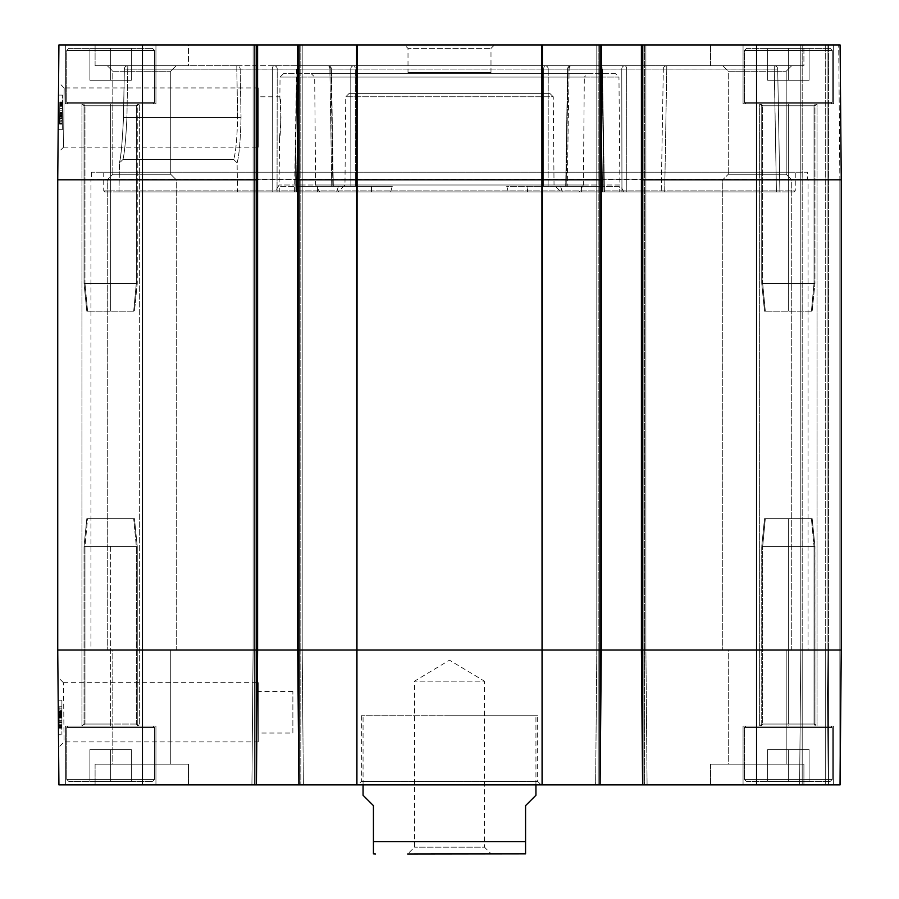 <?xml version="1.0" encoding="UTF-8"?>
<svg xmlns="http://www.w3.org/2000/svg" width="899" height="899" viewBox="0 0 899 899"><rect width="100%" height="100%" fill="white"/><g stroke="black" fill="none" stroke-linecap="round" stroke-linejoin="round"><path stroke-width="0.67" stroke-dasharray="4.5 3.37" d="M131.389 48.411L131.389 80.213L89.9 80.213L131.389 80.213L89.9 80.213L131.389 80.213L131.389 48.411L110.644 48.411L131.389 48.411L110.644 48.411L110.644 80.213L110.644 48.411L89.9 48.411L110.644 48.411L89.9 48.411L89.9 80.213L89.9 48.411L131.389 48.411L131.389 80.213L131.389 48.411M68.807 48.411L152.482 48.411L68.807 48.411L66.728 50.479L66.728 102.351L68.122 103.733L153.178 103.733L68.122 103.733L153.178 103.733L68.122 103.733L66.728 102.351L154.561 102.351L66.728 102.351L154.561 102.351L66.728 102.351L66.728 50.479L154.561 50.479L66.728 50.479L154.561 50.479L66.728 50.479L68.807 48.411L152.482 48.411L68.807 48.411M155.943 103.733L65.346 103.733L155.943 103.733L155.943 44.95L65.346 44.95L155.943 44.95L65.346 44.95L155.943 44.95L155.943 103.733L65.346 103.733L155.943 103.733M809.1 48.411L809.1 80.213L767.611 80.213L809.1 80.213L767.611 80.213L809.1 80.213L809.1 48.411L788.356 48.411L809.1 48.411L788.356 48.411L788.356 80.213L788.356 48.411L767.611 48.411L788.356 48.411L767.611 48.411L767.611 80.213L767.611 48.411L809.1 48.411L809.1 80.213L809.1 48.411M746.518 48.411L830.193 48.411L746.518 48.411L744.439 50.479L744.439 102.351L745.822 103.733L830.878 103.733L745.822 103.733L830.878 103.733L745.822 103.733L744.439 102.351L832.272 102.351L744.439 102.351L832.272 102.351L744.439 102.351L744.439 50.479L832.272 50.479L744.439 50.479L832.272 50.479L744.439 50.479L746.518 48.411L830.193 48.411L746.518 48.411M833.654 103.733L743.057 103.733L833.654 103.733L833.654 44.95L743.057 44.95L833.654 44.95L743.057 44.95L833.654 44.95L833.654 103.733L743.057 103.733L833.654 103.733M809.1 781.433L809.1 749.631L767.611 749.631L809.1 749.631L767.611 749.631L809.1 749.631L809.1 781.433L788.356 781.433L809.1 781.433L809.1 749.631L809.1 781.433L788.356 781.433L788.356 749.631L788.356 781.433L767.611 781.433L809.1 781.433M767.611 781.433L767.611 749.631L767.611 781.433L788.356 781.433L788.356 749.631L788.356 781.433L767.611 781.433L767.611 749.631L767.611 781.433M746.518 781.433L830.193 781.433L746.518 781.433L744.439 779.366L744.439 727.493L745.822 726.111L830.878 726.111L745.822 726.111L830.878 726.111L745.822 726.111L744.439 727.493L832.272 727.493L744.439 727.493L832.272 727.493L744.439 727.493L744.439 779.366L832.272 779.366L744.439 779.366L832.272 779.366L744.439 779.366L746.518 781.433L830.193 781.433L746.518 781.433M833.654 726.111L743.057 726.111L833.654 726.111L743.057 726.111L833.654 726.111L833.654 784.894L743.057 784.894L833.654 784.894L743.057 784.894L833.654 784.894L833.654 726.111M131.389 781.433L131.389 749.631L89.9 749.631L131.389 749.631L89.9 749.631L131.389 749.631L131.389 781.433L110.644 781.433L131.389 781.433L131.389 749.631L131.389 781.433L110.644 781.433L110.644 749.631L110.644 781.433L89.9 781.433L131.389 781.433M89.9 781.433L89.9 749.631L89.9 781.433L110.644 781.433L110.644 749.631L110.644 781.433L89.9 781.433L89.9 749.631L89.9 781.433M68.807 781.433L152.482 781.433L68.807 781.433L66.728 779.366L66.728 727.493L68.122 726.111L153.178 726.111L68.122 726.111L153.178 726.111L68.122 726.111L66.728 727.493L154.561 727.493L66.728 727.493L154.561 727.493L66.728 727.493L66.728 779.366L154.561 779.366L66.728 779.366L154.561 779.366L66.728 779.366L68.807 781.433L152.482 781.433L68.807 781.433M155.943 726.111L65.346 726.111L155.943 726.111L65.346 726.111L155.943 726.111L155.943 784.894L65.346 784.894L155.943 784.894L65.346 784.894L155.943 784.894L155.943 726.111M523.499 854.05L407.64 854.05L414.551 847.139L414.551 681.161L449.5 660.169L484.449 681.161L414.551 681.161L484.449 681.161L484.449 847.139L414.551 847.139L484.449 847.139L491.36 854.05L407.64 854.05L491.36 854.05M535.939 795.267L525.567 805.639L525.567 841.599L373.433 841.599L373.433 805.639L363.061 795.267M449.5 715.739L535.939 715.739L449.5 715.739M61.896 709.109L61.896 715.604L61.896 709.109L59.132 709.109L59.132 715.604L59.132 709.109M61.896 715.604L59.132 715.604M61.896 717.694L61.896 726.1L61.896 717.694L59.132 717.694L59.132 726.1L59.132 717.694M61.896 726.1L59.132 726.1M59.132 712.368L59.132 728.19L59.132 712.368L61.896 712.368L61.896 707.019L59.132 707.019L59.132 727.842L59.132 707.019L61.896 707.019L61.896 716.582L59.132 716.582L61.896 716.582L61.896 728.19L59.132 728.19L59.132 706.749L59.132 728.19L59.132 717.278L59.132 728.168L61.896 728.19L61.896 712.368M61.896 706.749L59.132 706.749L61.896 706.749L61.896 728.19L59.132 728.19L61.896 728.168L61.896 706.749M61.896 711.626L61.896 727.842L61.896 711.626L59.132 711.626M61.896 727.842L61.896 713.255L61.896 727.842L59.132 727.842M61.896 714.683L59.132 714.683M61.896 712.222L59.132 712.222M61.896 707.019L59.132 707.019M61.896 710.367L61.896 717.368L61.896 708.884L59.132 708.884L59.132 727.954L59.132 706.783L59.132 717.368L59.132 708.884L61.896 708.884L61.896 725.864L59.132 725.864L59.132 717.368L59.132 725.864L61.896 725.864L61.896 717.368L61.896 727.954L59.132 727.954L59.132 717.368L59.132 727.954L61.896 727.954L61.896 706.783L61.896 717.368L61.896 708.884L61.896 710.367L59.132 710.367L61.896 710.367M61.896 711.379L61.896 706.783L59.132 706.783L59.132 727.606L59.132 706.783L59.132 717.368L59.132 706.783L61.896 706.783L59.132 706.783L61.896 706.783L61.896 727.606L61.896 711.379L59.132 711.379M61.896 727.606L59.132 727.606L61.896 727.606M61.896 714.447L59.132 714.447M61.896 711.986L59.132 711.986M61.896 717.278L59.132 717.278M61.896 726.268L59.132 726.268M61.896 725.954L59.132 725.954M61.896 725.122L59.132 725.122M59.132 716.301L59.132 724.178L59.132 715.098L59.132 716.301L61.896 716.301L61.896 715.098L59.132 715.098M61.896 715.098L61.896 716.301M61.896 724.178L59.132 724.178M61.896 722.627L59.132 722.627M59.132 713.255L59.132 720.695L59.132 713.255L61.896 713.255M61.896 714.053L59.132 714.053M61.896 715.919L59.132 715.919M61.896 726.381L59.132 726.381M61.896 727.37L59.132 727.37M61.896 725.504L59.132 725.504M61.896 713.536L59.132 713.536M61.896 715.031L59.132 715.031M61.896 725.864L61.896 717.368L61.896 725.864M61.896 706.783L61.896 727.954L61.896 706.783M61.896 700.186L61.896 734.764L61.896 700.186L61.896 734.764L61.896 700.186L58.177 700.186L61.896 700.186L58.177 700.186L58.48 734.764L61.896 734.764L58.48 734.764L58.177 700.186L61.896 700.186M58.177 700.186L58.48 734.764L61.896 734.764L58.48 734.764L58.177 700.186M258.294 741.9L258.294 682.667L258.294 741.9L64.076 741.9L63.469 682.712L64.076 741.922L58.604 747.451L57.997 677.295L58.604 747.451M63.469 682.667L258.294 682.667M641.403 179.8L641.403 44.95L840.082 44.95L828.462 44.95L840.082 44.95L841.262 179.8L641.403 179.8L641.403 650.044L641.403 44.95L645.898 44.95L596.801 44.95L601.296 44.95L598.183 44.95L601.296 44.95L601.296 179.8L297.704 179.8L297.704 650.044L297.704 44.95L302.199 44.95L254.484 44.95L257.597 44.95L257.597 179.8L57.738 179.8L57.738 650.044L58.918 784.894L840.082 784.894L828.462 784.894L840.082 784.894L841.262 650.044L840.082 784.894L841.262 650.044L840.082 784.894L841.262 650.044L839.868 650.044L839.868 784.894L828.26 784.894L839.868 784.894L839.868 650.044L828.462 650.044L828.462 784.894L825.698 784.894L828.462 784.894L828.462 650.044L827.08 650.044L828.26 784.894L802.189 784.894L828.26 784.894L827.08 650.044L828.26 784.894L827.08 650.044L828.26 784.894L827.08 650.044L828.26 784.894L827.08 650.044L827.08 44.95L800.807 44.95L827.08 44.95L827.08 650.044L827.08 44.95L827.08 650.044L827.08 44.95L827.08 650.044L827.08 44.95L827.08 650.044L825.698 650.044L825.698 784.894L799.627 784.894L825.698 784.894L825.698 650.044L802.189 650.044L802.189 784.894L799.627 784.894L802.189 784.894L802.189 650.044L800.807 650.044L799.627 784.894L800.807 650.044L799.627 784.894L800.807 650.044L800.807 44.95L802.189 44.95L800.807 44.95L800.807 650.044L800.807 44.95L800.807 650.044L841.262 650.044L839.868 650.044L839.868 784.894L839.868 650.044L828.462 650.044L828.462 784.894L828.462 650.044L825.698 650.044L825.698 784.894L825.698 650.044L802.189 650.044L802.189 784.894L802.189 650.044L800.807 650.044L841.262 650.044L756.542 650.044L756.542 784.894M258.294 733.033L258.294 691.533L258.294 733.033L292.872 733.033L292.872 691.533L292.872 733.033M803.908 764.15L710.558 764.15L803.908 764.15L803.908 784.894L710.558 784.894L803.908 784.894L710.558 784.894L803.908 784.894L803.908 764.15L710.558 764.15L803.908 764.15M728.269 764.15L786.198 764.15L728.269 764.15L786.198 764.15L728.269 764.15L728.269 650.044L786.198 650.044L728.269 650.044L786.198 650.044L728.269 650.044L728.269 764.15M188.442 764.15L95.092 764.15L188.442 764.15L188.442 784.894L95.092 784.894L188.442 784.894L95.092 784.894L188.442 784.894L188.442 764.15L95.092 764.15L188.442 764.15M112.802 764.15L170.731 764.15L112.802 764.15L170.731 764.15L112.802 764.15L112.802 650.044L170.731 650.044L112.802 650.044L170.731 650.044L112.802 650.044L112.802 764.15M537.669 715.739L361.331 715.739L537.669 715.739L537.669 781.433L361.331 781.433L537.669 781.433L541.131 784.894L357.869 784.894L541.131 784.894M791.727 650.044L722.74 650.044L791.727 650.044L722.74 650.044L791.727 650.044L791.727 179.8L722.74 179.8L722.74 650.044L722.74 179.8L791.727 179.8L722.74 179.8L791.727 179.8L791.727 650.044M176.26 650.044L107.273 650.044L176.26 650.044L107.273 650.044L176.26 650.044L176.26 179.8L107.273 179.8L107.273 650.044L107.273 179.8L176.26 179.8L107.273 179.8L176.26 179.8L176.26 650.044M808.066 650.044L90.934 650.044L808.066 650.044L808.066 179.8L90.934 179.8L90.934 650.044M601.296 179.8L601.296 650.044L600.116 784.894M596.801 650.044L595.621 784.894L596.801 650.044L595.621 784.894L596.801 650.044L596.801 44.95L598.183 44.95L596.801 44.95L596.801 650.044L596.801 44.95L596.801 650.044L598.183 650.044L598.183 784.894L598.183 650.044L596.801 650.044L601.296 650.044L601.296 44.95L601.296 650.044L599.914 650.044L599.914 784.894L599.914 650.044L598.183 650.044L598.183 784.894L598.183 650.044L596.801 650.044M641.403 44.95L641.403 650.044L645.898 650.044L647.078 784.894L645.898 650.044L647.078 784.894L645.898 650.044L645.898 44.95L644.516 44.95L645.898 44.95L645.898 650.044L645.898 44.95L645.898 650.044L644.516 650.044L644.516 784.894L644.516 650.044L645.898 650.044L642.785 650.044L642.785 784.894L642.785 650.044L641.403 650.044L642.583 784.894M297.704 179.8L297.704 650.044L298.884 784.894M756.542 44.95L756.542 650.044L299.086 650.044L302.199 650.044L303.379 784.894L302.199 650.044L303.379 784.894L302.199 650.044L302.199 44.95L300.817 44.95L302.199 44.95L302.199 650.044L302.199 44.95L302.199 650.044L300.817 650.044L300.817 784.894L300.817 650.044L254.484 650.044L254.484 784.894L254.484 650.044L253.102 650.044L251.922 784.894L253.102 650.044L251.922 784.894L253.102 650.044L253.102 44.95L254.484 44.95L253.102 44.95L254.484 44.95L253.102 44.95L253.102 650.044L253.102 44.95L253.102 650.044L256.215 650.044L256.215 784.894L256.215 650.044L257.597 650.044L256.417 784.894M91.631 172.192L91.631 179.103L90.934 179.8L808.066 179.8L807.369 179.103L91.631 179.103L807.369 179.103L807.369 172.192L91.631 172.192L807.369 172.192M841.262 179.8L840.082 44.95L841.262 179.8L839.868 179.8L841.262 179.8L839.868 179.8L841.262 179.8L840.082 44.95L841.262 179.8L841.262 650.044M257.597 179.8L257.597 650.044L257.597 44.95L256.215 44.95L257.597 44.95L257.597 650.044L142.458 650.044L142.458 784.894M371.467 186.374L371.512 191.903L390.616 191.903L392.267 186.374L338.372 186.374L336.709 191.903L317.605 191.903L317.561 186.374L338.372 186.374L279.78 186.374L279.814 191.903L297.783 191.903L297.827 186.374L371.467 186.374L297.827 186.374L297.783 191.903L279.814 191.903L279.78 186.374L332.832 186.374L317.561 186.374L317.605 191.903L336.709 191.903L338.372 186.374L392.267 186.374L390.616 191.903L371.512 191.903L371.467 186.374M581.439 186.374L581.395 191.903L562.291 191.903L560.628 186.374L581.439 186.374L506.733 186.374L508.385 191.903L527.488 191.903L527.533 186.374L601.173 186.374L601.217 191.903L619.186 191.903L619.22 186.374L566.168 186.374L619.22 186.374L619.186 191.903L601.217 191.903L601.173 186.374L527.533 186.374L527.488 191.903L508.385 191.903L506.733 186.374L560.628 186.374L562.291 191.903L581.395 191.903L581.439 186.374M277.049 191.903L118.983 191.903L237.583 191.903L237.089 162.91L233.661 159.449L237.089 162.91C239.112 156.055 240.426 140.918 241.033 117.499C240.426 140.896 239.112 156.033 237.089 162.91L237.583 191.903L118.983 191.903L277.049 191.903L277.218 69.122L272.363 69.088L277.218 69.122A3.461 2.989 -90 0 0 274.229 65.694A3.461 2.989 -90 0 1 277.218 69.122L277.049 191.903M581.395 191.903L661.237 191.903L581.395 191.903M371.512 191.903L527.488 191.903L371.512 191.903M317.605 191.903L237.583 191.903L317.605 191.903M508.385 191.903L390.616 191.903L508.385 191.903M562.291 191.903L623.973 191.903L562.291 191.903M615.5 73.651L283.5 73.651L615.5 73.651L618.962 77.078L280.038 77.078L618.962 77.078L619.894 184.992L279.106 184.992L619.894 184.992L623.973 191.903M336.709 191.903L275.027 191.903L336.709 191.903M794.233 191.903L104.767 191.903L794.233 191.903L795.267 190.869L103.733 190.869L795.267 190.869L795.267 172.192L103.733 172.192L795.267 172.192M295.018 191.903L604.443 191.903L295.018 191.903L297.041 69.122A3.461 2.989 -90 0 1 300.03 65.694L353.779 65.694A3.461 2.989 90 0 0 350.779 69.122L355.296 69.088L350.779 69.122A3.461 2.989 90 0 1 353.779 65.694A3.461 1.517 90 0 1 355.296 69.088A3.461 1.517 90 0 0 353.779 65.694L300.03 65.694A3.461 2.989 -90 0 0 297.041 69.122L295.018 191.903M621.951 191.903L779.894 191.903L621.951 191.903L621.782 69.122A3.461 2.989 90 0 1 624.771 65.694L571.034 65.694A3.461 2.989 -90 0 0 568.044 69.122A3.461 2.989 -90 0 1 571.034 65.694A3.461 1.933 90 0 0 569.112 69.088A3.461 1.933 90 0 1 571.034 65.694L624.771 65.694A3.461 2.989 90 0 0 621.782 69.122L626.637 69.088L621.782 69.122L621.951 191.903M664.687 191.903L661.237 191.903L664.687 191.903L666.766 69.122L663.316 69.088L777.702 69.088L774.241 69.122L776.433 191.903L774.241 65.694L666.766 65.694A3.461 3.45 -90 0 0 663.316 69.088A3.461 3.45 -90 0 1 666.766 65.694L774.241 65.694A3.461 3.45 -90 0 1 777.691 69.088A3.461 3.45 -90 0 0 774.241 65.694L624.771 65.694A3.461 1.865 90 0 1 626.637 69.088A3.461 1.865 90 0 0 624.771 65.694L774.241 65.694L774.241 69.122L666.766 69.122L664.687 191.903M327.966 65.694L274.229 65.694A3.461 1.865 -90 0 0 272.363 69.088A3.461 1.865 -90 0 1 274.229 65.694L327.966 65.694A3.461 2.989 90 0 1 330.956 69.122A3.461 2.989 90 0 0 327.966 65.694A3.461 1.933 -90 0 1 329.888 69.088A3.461 1.933 -90 0 0 327.966 65.694L127.782 65.694A3.461 3.427 90 0 0 124.365 69.088L127.782 69.156L124.365 69.088A3.461 3.427 90 0 1 127.782 65.694L236.785 65.694A3.461 3.382 90 0 1 240.168 69.088A3.461 3.382 90 0 0 236.785 65.694L327.966 65.694A3.461 3.461 0 0 1 331.416 69.088L277.218 69.122L330.956 69.122L332.832 186.374L331.416 69.099L236.785 69.156L240.168 69.088L241.033 117.499L240.168 69.088L331.416 69.099A3.461 3.461 0 0 0 327.966 65.694M298.446 69.088L296.58 69.099L298.446 69.088A3.461 1.584 90 0 1 300.03 65.694A3.461 1.584 90 0 0 298.446 69.088L296.412 191.903L298.446 69.088L600.554 69.088A3.461 1.584 -90 0 0 598.97 65.694A3.461 2.989 90 0 1 601.959 69.122L601.959 69.122A3.461 2.989 90 0 0 598.97 65.694A3.461 1.584 -90 0 1 600.554 69.088L602.588 191.903L600.554 69.088L298.446 69.088M543.704 69.088L548.221 69.122A3.461 2.989 -90 0 0 545.221 65.694L598.97 65.694L545.221 65.694A3.461 2.989 -90 0 1 548.221 69.122L543.704 69.088A3.461 1.517 -90 0 1 545.221 65.694A3.461 1.517 -90 0 0 543.704 69.088L543.592 186.374L543.704 69.088L355.296 69.088L543.704 69.088M123.511 117.499C122.399 141.031 121.062 156.19 119.488 162.977L122.983 159.449L119.488 162.977C121.062 156.19 122.399 141.031 123.511 117.499L124.365 69.088L123.511 117.499L126.928 117.567C125.871 138.929 124.556 152.886 122.983 159.449C124.556 152.886 125.871 138.929 126.928 117.567L127.782 65.694L127.782 69.156L236.785 69.156L237.651 117.567C237.078 138.94 235.74 152.909 233.661 159.449C235.74 152.886 237.066 138.929 237.651 117.567L241.033 117.499L237.651 117.567L236.785 65.694L236.785 69.156L127.782 69.156L126.928 117.567L123.478 117.499C122.388 140.817 121.073 155.808 119.533 162.483C121.073 155.808 122.388 140.817 123.478 117.499L124.332 69.088L272.363 69.088L272.206 191.903L272.363 69.088L124.365 69.088L123.478 117.499M118.983 191.903L119.488 162.977L118.983 191.903M103.733 172.192L103.733 190.869L104.767 191.903M62.413 120.578L62.469 113.577L62.402 122.062L59.626 122.039L59.795 102.969L59.615 124.141L59.705 113.555L59.626 122.039L62.402 122.062L62.548 105.082L59.784 105.059L59.705 113.555L59.784 105.059L62.548 105.082L62.469 113.577L62.559 102.992L59.795 102.969L59.705 113.555L59.795 102.969L62.559 102.992L62.548 105.127L62.379 124.174L62.469 113.577L62.402 122.062L62.413 120.578L59.649 120.556L62.413 120.578M62.413 119.567L62.379 124.174L59.615 124.141L59.795 103.318L59.615 124.141L59.705 113.555L59.615 124.141L62.379 124.174L59.615 124.141L62.379 124.174L62.559 103.34L62.413 119.567L59.649 119.545M62.559 103.34L59.795 103.318L62.559 103.34M62.447 116.499L59.682 116.477M62.424 118.971L59.66 118.938M62.402 121.118L59.637 121.095L59.705 113.622L62.469 113.645L62.57 102.037L62.391 123.208L62.548 104.689L62.469 113.679L59.705 113.656L59.784 104.655L59.705 113.656M62.548 104.689L59.784 104.655M62.548 105.003L59.784 104.981M62.537 105.824L59.772 105.801M62.481 112.532L59.716 112.51L59.75 108.262L62.514 108.318L59.75 108.296L59.806 102.014L59.626 123.185L59.694 114.6L62.458 114.623L59.694 114.623L59.761 106.745L59.637 121.095M62.525 106.767L59.761 106.745M62.447 115.847L59.682 115.825M59.671 117.668L59.795 102.767L59.671 117.668L62.436 117.69L62.447 116.892L59.671 116.87M62.447 116.892L62.458 115.038L59.694 115.016M62.458 115.038L62.559 103.115L59.795 103.093M62.559 103.115L62.548 104.565L59.784 104.542M62.548 104.565L62.57 102.789L59.795 102.767M62.57 102.789L62.559 103.576L59.795 103.554M62.559 103.576L62.537 105.441L59.772 105.419M62.537 105.441L62.436 117.421L59.671 117.398M62.436 117.421L62.447 115.926L59.682 115.892M62.447 115.926L62.436 117.69M62.548 104.127L59.784 104.104L59.716 112.51M62.469 113.645L59.705 113.622L59.784 104.104M62.391 123.208L62.57 102.385L62.391 123.208L59.626 123.185L59.806 102.362L59.626 123.185L62.391 123.208L59.626 123.185M62.57 102.037L62.379 123.478L62.57 102.037L59.806 102.014L59.615 123.455L59.806 102.014L62.57 102.037L59.806 102.014M62.379 123.478L59.615 123.455L62.379 123.478M62.424 118.612L59.66 118.589M62.57 102.385L59.806 102.362L62.57 102.385M62.458 115.544L59.682 115.522M62.436 118.005L59.671 117.983M62.548 105.082L62.469 113.577L62.548 105.082M62.379 124.174L62.559 102.992L62.379 124.174M62.334 129.703L62.627 95.125L62.334 129.703L62.627 95.125L62.334 129.703L58.177 129.67L58.48 95.092L58.177 129.67L62.334 129.703L58.177 129.67L58.48 95.092L62.627 95.125L58.48 95.092L58.177 129.67L62.334 129.703M58.48 95.092L62.627 95.125L58.48 95.092M63.559 147.2L64.177 87.967L63.559 147.2L57.997 152.729L58.604 82.36L57.997 152.729M258.294 87.945L258.294 147.178L258.294 87.945L64.177 87.945M57.738 179.8L58.918 44.95L257.597 44.95M280.96 117.544L279.87 96.811C281.263 95.552 280.881 139.592 279.51 138.311L280.96 117.544M258.294 117.567L258.294 96.811L258.294 117.567M107.273 65.694L176.26 65.694L107.273 65.694L176.26 65.694L107.273 65.694L112.802 71.223L170.731 71.223L112.802 71.223L107.273 65.694M112.802 174.271L170.731 174.271L112.802 174.271L112.802 71.223L170.731 71.223L112.802 71.223L112.802 174.271L170.731 174.271L112.802 174.271L107.273 179.8L112.802 174.271M188.442 65.694L95.092 65.694L188.442 65.694L95.092 65.694L188.442 65.694L188.442 44.95L95.092 44.95L188.442 44.95L95.092 44.95L188.442 44.95L188.442 65.694M722.74 65.694L791.727 65.694L722.74 65.694L791.727 65.694L722.74 65.694L728.269 71.223L786.198 71.223L728.269 71.223L722.74 65.694M728.269 174.271L786.198 174.271L728.269 174.271L728.269 71.223L786.198 71.223L728.269 71.223L728.269 174.271L786.198 174.271L728.269 174.271L722.74 179.8L728.269 174.271M803.908 65.694L710.558 65.694L803.908 65.694L710.558 65.694L803.908 65.694L803.908 44.95L710.558 44.95L803.908 44.95L710.558 44.95L803.908 44.95L803.908 65.694M408.011 72.617L490.989 72.617L408.011 72.617L408.011 48.411L490.989 48.411L408.011 48.411L404.55 44.95L494.45 44.95L404.55 44.95M825.698 44.95L802.189 44.95L825.698 44.95L825.698 650.044L825.698 44.95M297.704 44.95L601.296 44.95M583.384 184.992L315.616 184.992L583.384 184.992L584.316 77.078L314.684 77.078L584.316 77.078L587.777 73.651L311.223 73.651L314.684 77.078L315.616 184.992L319.696 191.903L579.304 191.903L583.384 184.992M579.304 191.903L319.696 191.903M561.01 191.903L337.99 191.903L561.01 191.903L554.031 184.992L344.969 184.992L554.031 184.992L553.256 96.789L345.744 96.789L344.969 184.992L337.99 191.903M283.5 73.651L280.038 77.078L279.87 96.811L258.294 96.811M279.51 138.311L279.106 184.992L275.027 191.903M311.223 73.651L587.777 73.651M349.194 93.361L549.806 93.361L349.194 93.361L345.744 96.789L553.256 96.789L549.806 93.361M598.97 65.694L300.03 65.694L598.97 65.694A3.461 3.461 0 0 1 602.42 69.088A3.461 3.461 0 0 0 598.97 65.694M353.779 65.694L545.221 65.694L353.779 65.694M571.034 65.694L666.766 65.694L571.034 65.694A3.461 3.461 0 0 0 567.584 69.088L663.316 69.088L661.237 191.903L663.316 69.088L569.112 69.088L567.247 186.374L569.112 69.088L567.584 69.099L621.782 69.122L567.584 69.099L565.707 186.351L567.584 69.099A3.461 3.461 0 0 1 571.034 65.694M122.983 159.449L233.661 159.449L122.983 159.449M788.356 48.411L788.356 80.213L788.356 48.411M767.611 48.411L767.611 80.213L767.611 48.411M110.644 48.411L110.644 80.213L110.644 48.411M89.9 48.411L89.9 80.213L89.9 48.411M88.507 103.733L139.345 103.733L81.944 103.733L139.345 103.733L81.944 103.733L83.461 103.79L84.967 105.801L84.967 283.432L84.079 283.635L136.322 283.432L84.068 283.432L84.978 283.635L87.596 311.189L86.81 311.189L134.49 311.189L86.81 311.189L134.49 311.189L87.596 311.189L84.967 283.432L136.322 283.432L84.967 283.432L84.967 105.801L136.322 105.801L137.828 103.79L139.323 103.733L110.644 103.733L110.644 311.189L110.644 103.733L81.966 103.733L137.828 103.79L136.322 105.801L136.322 283.432L133.693 311.189L136.322 283.432L136.322 105.801L137.255 105.801L84.045 105.801L137.255 105.801L84.045 105.801L84.967 105.801L83.461 103.79L88.507 103.733M139.323 726.111L81.944 726.111L139.345 726.111L139.345 103.733L139.345 726.111L137.828 726.055L136.322 724.043L136.322 546.423L84.068 546.423L84.978 546.21L87.596 518.656L86.81 518.656L134.49 518.656L86.81 518.656L134.49 518.656L87.596 518.656L84.967 546.423L136.322 546.423L84.068 546.423L136.322 546.423L133.693 518.656L136.322 546.423L136.322 724.043L137.828 726.055L83.461 726.055L84.967 724.043L84.967 546.423L84.967 724.043L137.255 724.043L110.644 724.043L110.644 726.111L139.323 726.111M110.644 546.21L110.644 726.111L81.966 726.111L83.461 726.055L84.967 724.043L137.255 724.043L110.644 724.043L110.644 546.21L84.978 546.21L137.21 546.21L134.468 518.656L137.221 546.21L110.644 546.21M766.218 103.733L817.056 103.733L759.655 103.733L817.056 103.733L759.655 103.733L761.172 103.79L762.678 105.801L762.678 283.432L761.79 283.635L814.033 283.432L761.779 283.432L762.689 283.635L765.307 311.189L764.51 311.189L812.19 311.189L764.51 311.189L812.19 311.189L765.307 311.189L762.678 283.432L814.033 283.432L762.678 283.432L762.678 105.801L814.033 105.801L815.539 103.79L817.034 103.733L788.356 103.733L788.356 311.189L788.356 103.733L759.677 103.733L815.539 103.79L814.033 105.801L814.033 283.432L811.404 311.189L814.033 283.432L814.033 105.801L814.955 105.801L761.745 105.801L814.955 105.801L761.745 105.801L762.678 105.801L761.172 103.79L766.218 103.733M817.034 726.111L759.655 726.111L817.056 726.111L815.539 726.055L814.033 724.043L814.033 546.423L761.779 546.423L762.689 546.21L765.307 518.656L812.19 518.656L764.51 518.656L812.19 518.656L765.307 518.656L762.678 546.423L814.033 546.423L761.779 546.423L814.033 546.423L811.404 518.656L814.033 546.423L814.033 724.043L815.539 726.055L761.172 726.055L762.678 724.043L762.678 546.423L762.678 724.043L814.955 724.043L788.356 724.043L788.356 726.111L817.034 726.111L814.955 724.043L788.356 724.043L788.356 518.656L788.356 726.111L759.677 726.111L761.172 726.055L762.678 724.043L814.955 724.043L814.955 546.423L814.033 546.423L814.921 546.21L812.168 518.656L814.921 546.21L762.689 546.21L814.921 546.21L814.955 724.043L817.011 726.111M61.896 712.266L59.132 712.266M61.896 712.413L59.132 712.413L61.896 712.424M61.896 721.852L59.132 721.852L61.896 721.841M61.896 721.942L59.132 721.942M61.896 721.919L59.132 721.919M61.896 717.368L59.132 717.368L61.896 717.368M61.896 725.819L59.132 725.819L61.896 725.819M61.896 720.74L59.132 720.706M61.896 720.683L59.132 720.683M61.896 718.031L59.132 718.031M61.896 727.471L59.132 727.471M642.785 44.95L642.785 650.044L642.785 44.95L642.785 650.044L641.403 650.044L642.785 650.044L642.785 784.894M644.516 650.044L644.516 44.95L644.516 650.044M599.914 44.95L599.914 650.044L599.914 44.95L599.914 650.044L601.296 650.044L599.914 650.044L599.914 784.894M542.389 44.95L542.164 784.894M541.872 44.95L542.086 784.894M357.128 44.95L356.914 784.894M356.611 44.95L356.836 784.894M299.086 44.95L299.086 650.044L299.086 44.95L299.086 650.044L297.704 650.044L300.817 650.044L299.086 650.044L299.086 784.894L299.086 650.044L297.704 650.044L299.086 650.044L299.086 784.894M142.458 44.95L142.458 650.044L57.738 650.044M256.215 44.95L256.215 650.044L256.215 44.95L256.215 650.044L254.484 650.044L257.597 650.044L256.215 650.044L256.215 784.894M254.484 650.044L254.484 784.894L254.484 650.044L253.102 650.044L254.484 650.044L254.484 44.95L254.484 650.044M300.817 650.044L300.817 44.95L300.817 650.044M839.868 179.8L839.868 650.044L839.868 179.8L839.868 650.044L839.868 179.8L838.7 44.95L839.868 179.8M355.408 186.374L355.296 69.088L355.408 186.374M331.753 186.374L329.888 69.088L331.753 186.374M350.779 69.122L297.041 69.122L350.779 69.122L350.88 186.374L350.779 69.122M548.221 69.122L548.12 186.374L548.221 69.122L601.959 69.122L548.221 69.122M603.982 191.903L601.959 69.122L603.982 191.903M626.794 191.903L626.637 69.088L626.794 191.903M566.168 186.374L568.044 69.122L566.168 186.374M779.894 191.903L777.702 69.088L626.637 69.088L777.691 69.088A3.461 3.461 0 0 0 774.241 65.694A3.461 3.461 0 0 1 777.702 69.088L779.894 191.903M666.766 65.694L666.766 69.122L666.766 65.694M62.469 113.577L59.705 113.555L62.469 113.577M62.548 105.127L59.784 105.104L62.548 105.127M62.503 110.206L59.739 110.184M62.503 110.274L59.739 110.217M62.481 112.914L59.716 112.892M62.559 103.486L59.795 103.452M62.436 117.96L59.671 117.938M62.436 117.814L59.671 117.791L62.436 117.803M59.75 108.374L62.514 108.397L59.75 108.352M62.514 108.285L59.75 108.262M62.436 117.87L59.671 117.836M598.183 44.95L598.183 650.044L598.183 44.95M802.189 44.95L802.189 650.044L802.189 44.95M828.462 44.95L828.462 650.044L828.462 44.95M126.928 117.567L237.651 117.567L126.928 117.567M110.644 283.635L137.21 283.635L134.468 311.189L137.221 283.635L110.644 283.635M137.221 283.432L136.322 283.432L137.221 283.432M110.644 724.043L84.045 724.043L84.967 724.043L81.989 726.111L84.045 724.043L84.045 546.423L84.045 724.043L110.644 724.043M137.221 546.423L136.322 546.423L137.221 546.423M788.356 283.635L814.921 283.635L812.168 311.189L814.921 283.635L788.356 283.635M814.932 283.432L814.033 283.432L814.932 283.432L814.955 105.801L817.011 103.733L814.955 105.801L814.955 283.432M788.356 724.043L761.745 724.043L762.678 724.043L759.7 726.111L761.745 724.043L761.745 546.423L761.745 724.043L788.356 724.043M788.356 546.21L814.022 546.21L788.356 546.21M154.561 50.479L152.482 48.411L154.561 50.479L154.561 102.351L153.178 103.733L154.561 102.351L154.561 50.479M832.272 50.479L830.193 48.411L832.272 50.479L832.272 102.351L830.878 103.733L832.272 102.351L832.272 50.479M832.272 779.366L830.193 781.433L832.272 779.366L832.272 727.493L830.878 726.111L832.272 727.493L832.272 779.366M154.561 779.366L152.482 781.433L154.561 779.366L154.561 727.493L153.178 726.111L154.561 727.493L154.561 779.366M535.939 784.894L535.939 715.739M363.061 784.894L363.061 715.739M63.469 682.712L57.997 677.295M292.872 691.533L258.294 691.533M710.558 764.15L710.558 784.894L710.558 764.15M786.198 650.044L786.198 764.15L786.198 650.044M95.092 764.15L95.092 784.894L95.092 764.15M170.731 650.044L170.731 764.15L170.731 650.044M743.057 726.111L743.057 784.894L743.057 726.111M65.346 726.111L65.346 784.894L65.346 726.111M361.331 715.739L361.331 781.433L357.869 784.894M333.293 186.351L331.416 69.099L333.293 186.351M294.557 191.88L296.58 69.099A3.461 3.461 0 0 1 300.03 65.694A3.461 3.461 0 0 0 296.58 69.088L294.557 191.88M604.443 191.88L602.42 69.099L604.443 191.88M64.177 87.967L58.604 82.36M63.559 147.178L258.294 147.178M170.731 71.223L176.26 65.694L170.731 71.223L170.731 174.271L170.731 71.223M786.198 71.223L791.727 65.694L786.198 71.223L786.198 174.271L786.198 71.223M786.198 174.271L791.727 179.8L786.198 174.271M170.731 174.271L176.26 179.8L170.731 174.271M95.092 65.694L95.092 44.95L95.092 65.694M710.558 65.694L710.558 44.95L710.558 65.694M65.346 103.733L65.346 44.95L65.346 103.733M743.057 103.733L743.057 44.95L743.057 103.733M490.989 72.617L490.989 48.411L494.45 44.95M127.782 65.694A3.461 3.461 0 0 0 124.332 69.066A3.461 3.461 0 0 1 127.782 65.694M137.255 105.801L139.3 103.733L137.255 105.801L137.255 283.432L137.255 105.801M84.056 283.635L86.81 311.189L84.056 283.635M84.045 105.801L84.045 283.432L84.045 105.801L81.989 103.733L84.045 105.801M81.944 726.111L81.944 103.733L81.944 726.111M137.255 724.043L137.255 546.423L137.255 724.043L139.3 726.111L137.255 724.043M84.056 546.21L86.81 518.656L84.056 546.21M761.768 283.635L764.521 311.189L761.768 283.635M761.745 105.801L761.745 283.432L761.745 105.801L759.7 103.733L761.745 105.801M817.056 726.111L817.056 103.733L817.056 726.111M759.655 726.111L759.655 103.733L759.655 726.111M761.768 546.21L764.521 518.656L761.768 546.21"/><path stroke-width="1.35" d="M407.64 854.05L525.567 853.881M363.061 784.894L363.061 795.267L373.433 805.639L373.433 853.881L373.433 841.599L373.433 853.881L373.433 841.599L525.567 841.599L525.567 853.881L525.567 805.639L535.939 795.267L535.939 784.894M57.738 179.8L257.597 179.8L257.597 44.95L58.918 44.95L57.738 179.8L57.738 650.044L58.918 784.894L840.082 784.894L841.262 650.044L841.262 179.8L840.082 44.95L641.403 44.95L641.403 650.044L642.583 784.894M257.597 44.95L297.704 44.95L297.704 179.8L601.296 179.8L601.296 650.044L600.116 784.894M257.597 179.8L257.597 650.044L256.417 784.894M297.704 179.8L297.704 650.044L298.884 784.894M601.296 179.8L601.296 44.95L297.704 44.95M601.296 44.95L641.403 44.95M57.738 650.044L542.164 650.044L542.164 784.894M541.872 44.95L542.086 784.894M542.389 44.95L542.164 650.044L599.914 650.044L599.914 784.894M599.914 44.95L599.914 650.044L642.785 650.044L642.785 784.894M641.403 179.8L642.785 179.8L642.785 650.044L756.542 650.044L756.542 784.894M642.785 44.95L642.785 179.8L756.542 179.8L756.542 650.044L841.262 650.044M142.458 44.95L142.458 784.894M256.215 44.95L256.215 784.894M299.086 44.95L299.086 784.894M356.611 44.95L356.836 784.894M357.128 44.95L356.914 784.894M756.542 44.95L756.542 179.8L841.262 179.8M373.433 853.881L375.501 854.05"/></g></svg>
